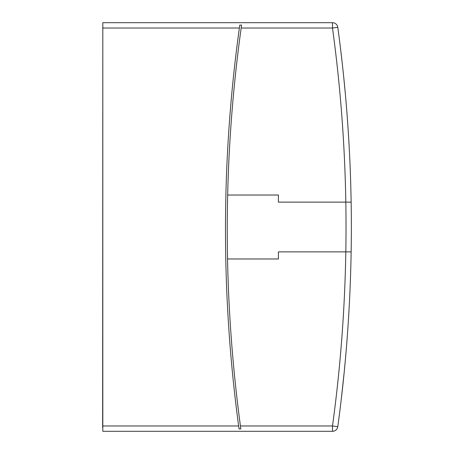 <?xml version="1.0" encoding="UTF-8"?>
<svg xmlns="http://www.w3.org/2000/svg" width="454" height="454" viewBox="0 0 454 454"><rect width="100%" height="100%" fill="white"/><g stroke="black" fill="none" stroke-linecap="round" stroke-linejoin="round"><path stroke-width="0.68" d="M227.664 195.021A1468.406 1468.406 0 0 0 240.438 425.971L240.836 428.916L239.042 428.916L238.645 425.971A1470.183 1470.183 0 0 1 239.371 28.029L239.786 25.084L241.579 25.084L241.165 28.029A1468.406 1468.406 0 0 0 227.664 195.021L278.416 195.021L278.416 202.126L351.146 202.126A1475.511 1475.511 0 0 1 337.782 426.692A5.329 5.329 0 0 1 332.498 431.3L102.82 431.3L102.82 22.7L332.498 22.7A5.329 5.329 0 0 1 337.782 27.308A1475.511 1475.511 0 0 1 351.146 251.874L278.416 251.874L278.416 258.979L227.55 258.979M342.674 67.175L341.749 58.872M341.595 57.55L341.283 54.872M342.089 61.88L340.557 48.816M340.636 49.452L341.697 58.424M344.495 369.102L345.278 360.765M342.866 68.957L343.389 73.843M343.967 79.512L344.331 83.207M344.387 83.746L344.711 87.094M344.711 87.134L344.83 88.36M344.841 88.468L344.682 86.793M344.348 83.349L343.916 79.007M343.547 75.409L343.082 70.96M342.719 67.561L342.146 62.38M344.694 86.952L344.348 83.366M343.616 76.056L345.142 91.748M345.176 92.111L344.921 89.319M344.359 370.509L345.608 357.145M345.619 356.997L345.863 354.216M345.897 353.842L346.084 351.606M346.181 350.471L345.284 360.748M241.556 25.225A1468.406 1468.406 0 0 0 241.165 28.029L332.498 28.029L337.782 27.308A1475.511 1475.511 0 0 1 351.146 202.126L345.817 202.126A1470.183 1470.183 0 0 0 332.498 28.029L332.498 22.7A5.329 5.329 0 0 1 337.782 27.308M102.644 427.747L102.82 26.253M342.134 391.694L341.998 392.931M341.873 394.032L341.907 393.709M344.149 372.677L343.786 376.258M343.196 381.99L341.953 393.323M341.777 394.884L342.844 385.27M343.349 380.531L343.61 377.983M342.237 390.798L342.532 388.113M343.491 379.169L343.888 375.282M344.921 364.681L344.376 370.328M344.268 371.48L341.277 399.157M351.146 251.874L348.218 251.874M240.438 425.971L332.498 425.971A1470.183 1470.183 0 0 0 345.817 202.126M332.498 425.971L337.782 426.692A5.329 5.329 0 0 1 332.498 431.3L332.498 425.971M102.644 425.971L238.645 425.971M239.371 28.029L102.644 28.029"/></g></svg>
